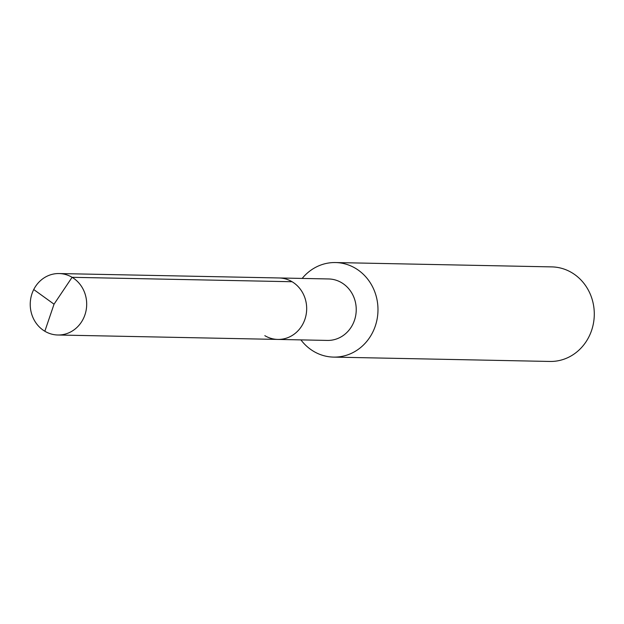 <?xml version="1.0" encoding="UTF-8"?>
<svg xmlns="http://www.w3.org/2000/svg" width="624" height="624" viewBox="0 0 624 624"><rect width="100%" height="100%" fill="white"/><g stroke="black" fill="none" stroke-linecap="round" stroke-linejoin="round"><path stroke-width="0.94" d="M277.828 339.425L57.845 335.002A30.74 28.228 91.2 0 0 85.722 312.156A30.74 28.228 91.2 0 0 72.088 277.306L54.038 304.184L72.088 277.306A30.74 28.228 -88.8 0 0 59.077 273.546L328.622 278.959A30.74 28.228 -88.8 0 1 341.632 282.719A30.74 28.228 91.2 0 1 355.267 317.577A30.74 28.228 91.2 0 1 327.389 340.423L277.828 339.425A30.74 28.228 91.2 0 0 305.713 316.579A30.74 28.228 91.2 0 0 292.071 281.728A30.74 28.228 -88.8 0 0 279.068 277.969A30.74 28.228 -88.8 0 1 292.071 281.728L72.088 277.306L292.071 281.728A30.74 28.228 91.2 0 1 305.713 316.579A30.74 28.228 91.2 0 1 277.828 339.425A30.74 28.228 91.2 0 1 264.826 335.665M335.501 262.548L551.811 266.893A47.291 43.43 -88.8 0 1 571.818 272.68A47.291 43.43 91.2 0 1 592.8 326.297A47.291 43.43 91.2 0 1 549.908 361.452L333.598 357.107A47.291 43.43 91.2 0 0 376.49 321.953A47.291 43.43 91.2 0 0 355.508 268.328A47.291 43.43 -88.8 0 0 335.501 262.548A47.291 43.43 -88.8 0 0 302.172 278.429M300.932 339.893A47.291 43.43 -88.8 0 0 313.591 351.32A47.291 43.43 91.2 0 0 333.598 357.107M59.077 273.546A30.74 28.228 -88.8 0 0 31.2 296.392A30.74 28.228 -88.8 0 0 44.842 331.243A30.74 28.228 91.2 0 0 57.845 335.002M33.735 289.536L54.038 304.184L44.842 331.243"/></g></svg>
